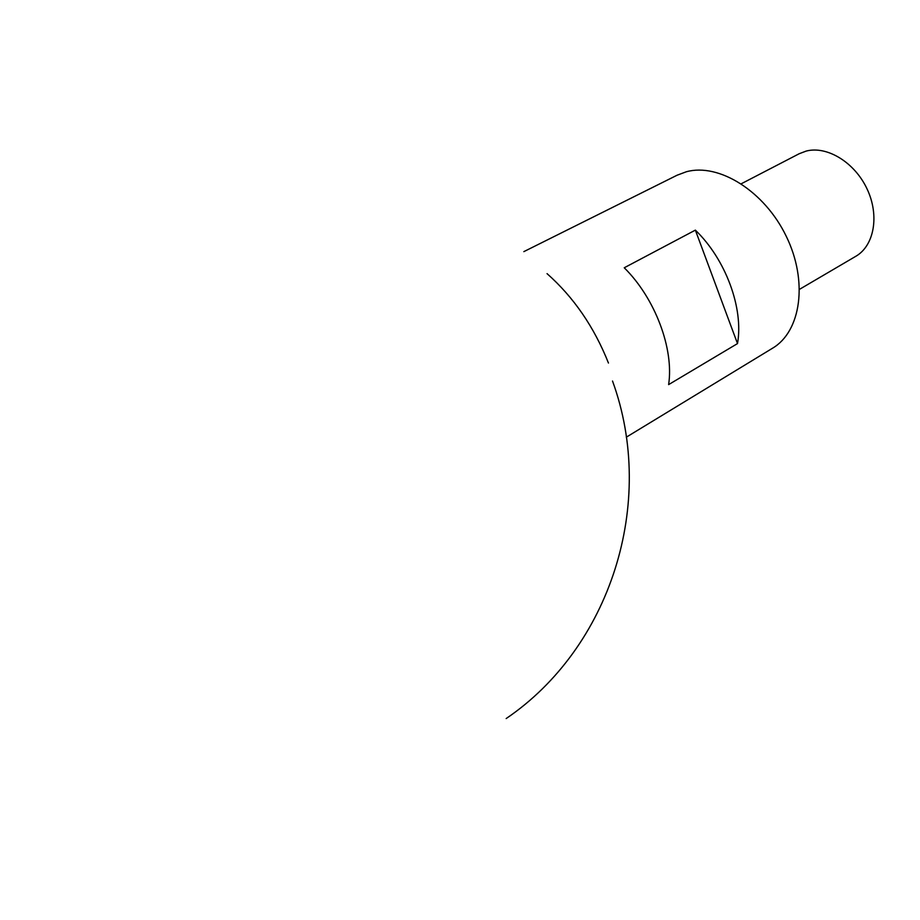<?xml version="1.0" encoding="UTF-8"?>
<svg xmlns="http://www.w3.org/2000/svg" width="920" height="920" viewBox="0 0 920 920"><rect width="100%" height="100%" fill="white"/><g stroke="black" fill="none" stroke-linecap="round" stroke-linejoin="round"><path stroke-width="1.38" d="M626.301 437.184L772.535 348.22C801.056 331.464 808.277 281.244 786.255 236.29C764.554 191.21 718.934 162.748 686.366 171.752L677.016 175.248L523.837 251.631M799.56 289.305L855.795 256.3C874.207 245.766 879.681 215.556 867.1 189.014C854.714 162.38 827.034 145.532 806.161 151.087L799.158 153.743L741.279 183.758M695.359 230.126C725.754 259.325 743.762 308.395 737.506 343.585L668.621 384.617C674.107 348.841 655.12 298.252 624.243 267.766L695.359 230.126L737.506 343.585M608.465 363.055C594.159 327.037 573.678 297.229 547.043 273.642M506.172 718.554C610.19 647.91 656.995 503.171 612.524 381.018"/></g></svg>
